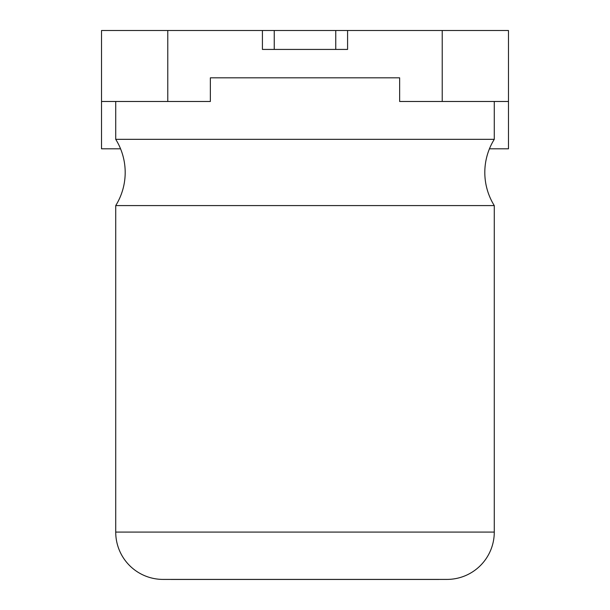 <?xml version="1.0" encoding="UTF-8"?>
<svg xmlns="http://www.w3.org/2000/svg" width="610" height="610" viewBox="0 0 610 610"><rect width="100%" height="100%" fill="white"/><g stroke="black" fill="none" stroke-linecap="round" stroke-linejoin="round"><path stroke-width="0.91" d="M163.023 579.409A47.321 47.321 0 0 1 115.725 532.088L494.275 532.088A47.321 47.321 0 0 1 446.978 579.409L163.023 579.409L446.978 579.409M438.842 579.409L171.158 579.409M494.275 532.088L494.275 205.585L115.725 205.585A62.7 62.7 0 0 0 115.725 139.332L494.275 139.332L494.275 101.481M494.275 205.585A62.7 62.7 0 0 1 494.275 139.332M399.642 77.821L210.358 77.821L399.642 77.821L399.642 101.481L442.227 101.481L442.227 30.5L347.586 30.5L347.586 49.425L262.414 49.425L262.414 30.5L167.773 30.5L167.773 101.481L210.358 101.481L210.358 77.821M171.158 579.454L438.842 579.454M120.551 148.802L101.527 148.802L101.527 30.5L167.773 30.5M262.414 30.5L274.241 30.5L274.241 49.425M335.759 49.425L335.759 30.5L347.586 30.5M442.227 30.5L508.473 30.5L508.473 148.802L489.449 148.802M101.527 101.481L167.773 101.481M442.227 101.481L508.473 101.481M335.759 30.5L274.241 30.5M115.725 532.088L115.725 205.585M115.725 139.332L115.725 101.481"/></g></svg>
